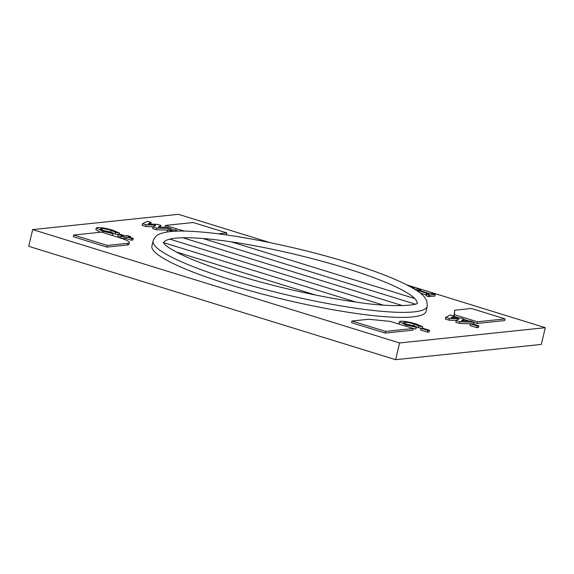 <?xml version="1.0" encoding="UTF-8"?>
<svg xmlns="http://www.w3.org/2000/svg" width="574" height="574" viewBox="0 0 574 574"><rect width="100%" height="100%" fill="white"/><g stroke="black" fill="none" stroke-linecap="round" stroke-linejoin="round"><path stroke-width="0.86" d="M182.912 237.758L402.69 305.669L182.912 237.758A130.485 19.868 13.4 0 0 169.796 239.136L383.217 305.074L169.796 239.136A130.485 19.868 13.4 0 0 163.547 242.63L355.729 302.01L163.547 242.63A130.485 19.868 13.4 0 0 163.432 242.859A130.485 19.868 13.4 0 1 344.823 267.893A130.485 19.868 13.4 0 0 231.243 241.841L414.701 298.523A130.485 19.868 13.4 0 0 344.823 267.893A130.485 19.868 13.4 0 1 417.198 303.309A130.485 19.868 13.4 0 0 414.701 298.523L231.243 241.841A130.485 19.868 13.4 0 0 202.887 238.504L415.232 304.12L202.887 238.504A130.485 19.868 13.4 0 0 182.912 237.758M218.149 233.826L226.823 232.915L226.429 234.587L224.994 234.737M226.823 232.915L193.194 222.525L165.506 225.424L165.111 227.096L165.872 227.333M170.787 228.854L175.809 230.404L176.211 228.732A26.095 3.975 13.4 0 0 184.814 231.107M165.506 225.424L176.211 228.732M178.191 231.114A26.095 3.975 -166.6 0 1 175.809 230.404M505.07 318.886L471.433 308.489L454.68 310.247L454.443 314.696L477.381 321.784L476.987 323.456L504.668 320.557L505.07 318.886L477.381 321.784M454.063 316.016L454.68 310.247M454.443 314.696L454.127 316.03M454.185 316.41L459.207 317.967M463.964 319.438L469.023 321.002M473.937 322.516L476.987 323.456M351.955 321.017L351.561 322.688L385.19 333.078L412.878 330.179L413.273 328.507L390.334 321.418L368.716 319.259L351.955 321.017L385.592 331.406L385.19 333.078M385.592 331.406L413.273 328.507M73.716 235.046L73.314 236.718L106.951 247.107L127.349 244.969L127.744 243.297A17.399 2.648 13.4 0 0 129.38 242.608A17.399 2.648 13.4 0 0 119.744 237.808L101.397 232.14L73.716 235.046L107.345 245.435L106.951 247.107M107.345 245.435L127.744 243.297M129.38 242.608L128.985 244.28A17.399 2.648 -166.6 0 1 127.349 244.969M142.56 223.681L142.165 225.36L145.861 226.5L146.262 224.829L142.56 223.681L147.425 221.27L151.106 222.403L150.711 224.068M153.251 226.823L145.861 226.5M151.106 222.403L148.006 223.946L157.419 224.355L160.892 225.431L158.194 227.096L167.178 227.369L170.865 228.509L156.795 228.086L153.071 226.931L155.798 225.238L146.262 224.829M153.071 226.931L152.67 228.603L156.401 229.758L156.795 228.086M167.522 230.095L156.401 229.758M170.865 228.509L170.485 230.102M160.892 225.431L160.39 227.168M172.537 231.387L167.579 229.858L169.158 229.693L174.252 231.265L176.971 231.15M167.579 229.858L167.185 231.53L168.211 231.846M470.407 323.872L470.006 325.551L476.886 327.675L477.288 326.003L470.407 323.872L471.986 323.707L478.867 325.838L478.465 327.51L476.886 327.675M478.867 325.838L477.288 326.003M445.718 317.35L445.316 319.022L449.019 320.17L449.413 318.491L445.718 317.35L450.583 314.939L454.264 316.073L453.869 317.731M456.409 320.486L449.019 320.17M454.264 316.073L451.157 317.616L460.578 318.025L464.043 319.094L461.353 320.766L470.328 321.038L474.024 322.179L459.953 321.749L456.222 320.601L458.949 318.907L449.413 318.491M456.222 320.601L455.828 322.272L459.552 323.42L459.953 321.749M474.024 322.179L473.622 323.851L472.316 323.815M471.311 323.779L459.552 323.42M464.043 319.094L463.541 320.83M119.471 233.051L115.661 232.37L111.033 230.375C106.714 229.112 103.406 228.545 101.103 228.653L100.249 228.983L104.547 231.078L111.858 232.771L113.128 233.69L102.861 231.265L96.245 228.05L97.537 227.548C101.089 227.39 106.197 228.287 112.877 230.239L119.471 233.051L119.184 234.242M100.364 232.248L95.844 229.722L96.245 228.05M102.861 231.265L102.567 232.506M113.128 233.69L112.726 235.362L110.43 234.931M101.103 228.653L100.873 229.643M111.033 230.375L110.638 232.047L102.373 230.332M115.661 232.37L115.259 234.041L110.638 232.047M118.158 234.565L115.259 234.041M130.499 236.538L128.196 236.782L133.29 238.353L131.711 238.519L126.617 236.947L124.307 237.184L120.999 236.165L123.302 235.921L118.208 234.35L119.787 234.178L124.881 235.756L127.191 235.512L130.499 236.538L130.291 237.428M118.208 234.35L117.806 236.022L120.813 236.947M120.999 236.165L120.597 237.837L123.912 238.856L124.307 237.184M126.617 236.947L126.215 238.619L123.912 238.856M131.711 238.519L131.31 240.19L126.215 238.619M133.29 238.353L132.888 240.025L131.31 240.19M422.622 326.721L418.812 326.039L414.191 324.037C409.865 322.782 406.557 322.208 404.261 322.323L403.4 322.653L407.698 324.748L415.016 326.434L416.279 327.352L406.019 324.927L399.396 321.72L400.688 321.218C404.24 321.06 409.355 321.957 416.028 323.901L422.622 326.721L422.263 328.235M399.942 324.382L399.002 323.392L399.396 321.72M406.019 324.927L405.718 326.168M416.279 327.352L415.885 329.024L413.266 328.536M404.261 322.323L404.024 323.306M414.191 324.037L413.789 325.709L405.531 324.001M418.812 326.039L418.417 327.711L413.789 325.709M421.682 328.299L418.417 327.711M421.036 328.364L420.634 330.036L427.515 332.159L427.91 330.488L421.036 328.364L422.615 328.199L429.488 330.323L429.094 331.994L427.515 332.159M429.488 330.323L427.91 330.488M176.161 251.95L315.549 295.022L176.161 251.95M410.094 286.598L414.399 288.234L414.227 288.966M414.399 288.234L413.366 288.342M414.701 289.253L418.145 289.117L420.72 289.978L420.527 290.796M416.559 290.43L417.284 290.358L417.169 290.839M420.261 293.07L426.145 294.885M417.284 290.358L428.477 293.816L426.339 294.053L426.288 295.904L426.382 294.103M426.683 294.232L428.914 294.914L428.513 296.593L426.288 295.904M428.513 296.593L434.798 296.091M428.914 294.914L429.725 295.058L429.33 296.729M420.72 289.978L418.654 290.214L429.84 293.673L431.849 293.458L435.236 294.462L429.725 295.058M229.98 284.819A140.917 21.453 13.4 0 0 426.073 311.295L427.271 306.279A140.917 21.453 -166.6 0 1 231.179 279.803A140.917 21.453 -166.6 0 1 153.107 240.958L151.909 245.981A140.917 21.453 13.4 0 0 229.98 284.819M269.967 242.615L178.385 214.317L32.682 229.586L399.597 342.958L545.3 327.682L406.944 284.934M399.597 342.958L395.615 359.683L541.318 344.414L545.3 327.682M32.682 229.586L28.7 246.318L395.615 359.683M435.178 294.491L434.776 296.162M420.663 290.006L420.477 290.774M426.339 294.053L425.944 295.732M435.236 294.462L434.841 296.134M427.271 306.279L426.769 300.74L424.121 296.636C421.381 293.615 417.198 290.537 411.572 287.416C397.409 279.56 376.408 271.315 348.554 262.677C299.004 247.236 235.261 234.199 196.695 231.666C179.504 230.368 167.285 231.1 160.046 233.862C156.917 234.766 154.607 237.127 153.107 240.958M417.485 303.115C417.736 305.339 391.719 307.772 357.329 302.233C320.708 297.203 273.231 286.483 234.902 274.587C212.093 267.506 194.005 260.718 180.638 254.232C172.465 250.164 167.127 246.842 164.623 244.266L163.267 242.551"/></g></svg>

